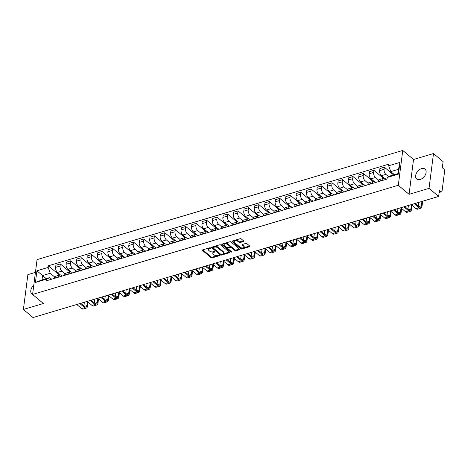 <?xml version="1.0" encoding="UTF-8"?>
<svg xmlns="http://www.w3.org/2000/svg" width="468" height="468" viewBox="0 0 468 468"><rect width="100%" height="100%" fill="white"/><g stroke="black" fill="none" stroke-linecap="round" stroke-linejoin="round"><path stroke-width="0.7" d="M210.506 247.923A0.573 0.304 -172.7 0 0 209.717 247.783L202.726 249.871A0.813 0.433 -172.7 0 0 202.392 250.164A0.813 0.433 -172.7 0 0 202.545 250.462L211.08 257.64A0.813 0.433 -172.7 0 0 212.209 257.845L219.199 255.756A0.573 0.304 -172.7 0 0 218.533 255.2L217.632 255.469A2.609 1.392 -172.7 0 1 214.005 254.82L213.297 254.223A2.609 1.392 -172.7 0 1 212.811 253.264A2.609 1.392 -172.7 0 1 213.882 252.316L214.789 252.047A0.573 0.304 -172.7 0 0 214.128 251.491L213.221 251.761A2.609 1.392 -172.7 0 1 209.6 251.111L208.886 250.515A2.609 1.392 -172.7 0 1 208.406 249.555A2.609 1.392 -172.7 0 1 209.477 248.613L210.378 248.338A0.573 0.304 -172.7 0 0 210.506 247.923M421.574 168.62A6.482 4.212 -49.9 0 0 416.309 173.435A6.482 4.212 -49.9 0 0 416.707 179.016A6.482 4.212 -49.9 0 0 420.182 179.49A6.482 4.212 -49.9 0 0 425.447 174.675A6.482 4.212 -49.9 0 0 425.049 169.094A6.482 4.212 -49.9 0 0 421.574 168.62M33.778 285.228A6.482 4.212 -49.9 0 0 31.847 293.916A6.482 4.212 -49.9 0 0 32.608 294.372M243.459 241.517A0.813 0.433 -172.7 0 0 243.793 241.225A0.813 0.433 -172.7 0 0 243.641 240.921L241.248 238.908A0.813 0.433 -172.7 0 0 240.119 238.709L232.356 241.026A0.813 0.433 -172.7 0 0 232.023 241.318A0.813 0.433 -172.7 0 0 232.175 241.617L240.704 248.795A0.813 0.433 -172.7 0 0 241.839 248.999L249.596 246.683A0.813 0.433 -172.7 0 0 249.935 246.384A0.813 0.433 -172.7 0 0 249.783 246.086L246.888 243.652A0.813 0.433 -172.7 0 0 245.758 243.454L242.436 244.442A0.813 0.433 -172.7 0 0 242.102 244.741A0.813 0.433 -172.7 0 0 242.254 245.039L243.688 246.244A2.182 1.164 -172.7 0 1 244.091 247.046A2.182 1.164 -172.7 0 1 242.523 247.952A2.182 1.164 -172.7 0 1 240.166 247.297L234.55 242.57A2.182 1.164 -172.7 0 1 234.146 241.769A2.182 1.164 -172.7 0 1 235.714 240.862A2.182 1.164 -172.7 0 1 238.072 241.517L239.008 242.307A0.813 0.433 -172.7 0 0 240.137 242.512L243.459 241.517L243.547 240.839M398.297 185.269L409.067 194.331L429.033 188.364L438.645 196.449L33.012 317.556L23.4 309.471L43.366 303.51L32.596 294.454L398.297 185.269L402.755 150.444L37.06 259.629L32.596 294.454M220.797 245.016A0.813 0.433 -172.7 0 0 219.662 244.811L211.905 247.127A0.813 0.433 -172.7 0 0 211.565 247.426A0.813 0.433 -172.7 0 0 211.717 247.724L220.252 254.902A0.813 0.433 -172.7 0 0 221.382 255.107L229.144 252.79A0.813 0.433 -172.7 0 0 229.478 252.492A0.813 0.433 -172.7 0 0 229.326 252.194L220.797 245.016M222.13 244.08L229.887 241.757A0.813 0.433 -172.7 0 1 231.022 241.962L239.557 249.14A0.813 0.433 -172.7 0 1 239.704 249.438A0.813 0.433 -172.7 0 1 239.37 249.736L236.047 250.725A0.813 0.433 -172.7 0 1 234.918 250.52L231.455 247.613A0.813 0.433 -172.7 0 0 230.326 247.408L228.121 248.069A0.813 0.433 -172.7 0 0 227.787 248.362A0.813 0.433 -172.7 0 0 227.939 248.666L231.543 251.696A0.573 0.304 -172.7 0 1 230.619 251.971L221.943 244.67A0.813 0.433 -172.7 0 1 221.797 244.372A0.813 0.433 -172.7 0 1 222.13 244.08M429.033 188.364L433.497 153.539L443.102 161.624L442.313 167.79L443.81 169.047A1.661 0.895 73.4 0 1 444.6 171.253L442.073 190.967A1.661 0.895 73.4 0 1 441.587 191.745L439.154 192.471M35.422 272.388L27.864 274.646L23.4 309.471M433.497 153.539L413.525 159.5L402.755 150.444M438.645 196.449L439.434 190.289L440.932 191.547A1.661 0.895 73.4 0 0 441.587 191.745M58.64 277.132L58.687 276.781A3.82 2.065 -106.6 0 1 59.816 274.985L55.394 276.307A3.82 2.065 73.4 0 0 54.265 278.103L54.218 278.448M65.081 273.827L61.87 271.124A3.82 2.065 -106.6 0 1 60.062 266.052L55.639 267.374A3.82 2.065 73.4 0 0 57.447 272.446L60.46 274.979M55.639 267.374L55.908 265.251L60.331 263.929L69.902 271.978M59.816 274.985A3.82 2.065 -106.6 0 1 61.32 275.447L62.098 276.097M60.062 266.052L60.331 263.929M69.094 274.008L69.141 273.657A3.82 2.065 -106.6 0 1 70.264 271.867L65.848 273.189A3.82 2.065 73.4 0 0 64.719 274.979L64.672 275.33M80.35 268.854L70.785 260.811L66.362 262.127L66.093 264.256A3.82 2.065 73.4 0 0 67.901 269.328L70.914 271.861M70.264 271.867A3.82 2.065 -106.6 0 1 71.774 272.323L72.546 272.979M75.535 270.709L72.324 268.006A3.82 2.065 -106.6 0 1 70.51 262.934L70.785 260.811M79.548 270.89L79.589 270.539A3.82 2.065 -106.6 0 1 80.718 268.749L76.296 270.065A3.82 2.065 73.4 0 0 75.167 271.861L75.126 272.212M90.804 265.736L81.239 257.687L76.816 259.009L76.541 261.132A3.82 2.065 73.4 0 0 78.355 266.204L81.368 268.737M80.718 268.749A3.82 2.065 -106.6 0 1 82.222 269.205L83 269.861M85.989 267.585L82.777 264.888A3.82 2.065 -106.6 0 1 80.964 259.816L81.239 257.687M89.996 267.766L90.043 267.421A3.82 2.065 -106.6 0 1 91.172 265.625L86.75 266.947A3.82 2.065 73.4 0 0 85.621 268.737L85.574 269.088M101.258 262.612L91.687 254.569L87.27 255.891L86.995 258.014A3.82 2.065 73.4 0 0 88.809 263.086L91.816 265.619M91.172 265.625A3.82 2.065 -106.6 0 1 92.676 266.081L93.454 266.737M96.437 264.467L93.231 261.764A3.82 2.065 -106.6 0 1 91.418 256.692L91.687 254.569M100.45 264.648L100.497 264.297A3.82 2.065 -106.6 0 1 101.626 262.507L97.204 263.823A3.82 2.065 73.4 0 0 96.075 265.619L96.028 265.97M111.712 259.494L102.141 251.445L97.718 252.767L97.449 254.89A3.82 2.065 73.4 0 0 99.257 259.962L102.27 262.495M101.626 262.507A3.82 2.065 -106.6 0 1 103.13 262.963L103.908 263.619M106.891 261.343L103.68 258.646A3.82 2.065 -106.6 0 1 101.872 253.574L102.141 251.445M110.904 261.53L110.951 261.179A3.82 2.065 -106.6 0 1 112.074 259.383L107.652 260.705A3.82 2.065 73.4 0 0 106.528 262.495L106.482 262.846M122.16 256.376L112.595 248.327L108.172 249.649L107.897 251.772A3.82 2.065 73.4 0 0 109.711 256.844L112.724 259.377M112.074 259.383A3.82 2.065 -106.6 0 1 113.578 259.839L114.356 260.495M117.345 258.225L114.133 255.522A3.82 2.065 -106.6 0 1 112.32 250.45L112.595 248.327M121.358 258.406L121.399 258.055A3.82 2.065 -106.6 0 1 122.528 256.265L118.106 257.581A3.82 2.065 73.4 0 0 116.977 259.377L116.936 259.728M132.614 253.252L123.049 245.209L118.626 246.525L118.351 248.648A3.82 2.065 73.4 0 0 120.165 253.726L123.172 256.253M122.528 256.265A3.82 2.065 -106.6 0 1 124.032 256.721L124.81 257.377M127.799 255.101L124.587 252.404A3.82 2.065 -106.6 0 1 122.774 247.332L123.049 245.209M131.806 255.288L131.853 254.937A3.82 2.065 -106.6 0 1 132.982 253.141L128.56 254.463A3.82 2.065 73.4 0 0 127.431 256.259L127.384 256.604M143.068 250.134L133.497 242.085L129.074 243.407L128.805 245.53A3.82 2.065 73.4 0 0 130.619 250.602L133.626 253.135M132.982 253.141A3.82 2.065 -106.6 0 1 134.486 253.603L135.264 254.253M138.247 251.983L135.036 249.28A3.82 2.065 -106.6 0 1 133.228 244.208L133.497 242.085M142.26 252.164L142.307 251.813A3.82 2.065 -106.6 0 1 143.436 250.023L139.014 251.345A3.82 2.065 73.4 0 0 137.884 253.135L137.838 253.486M153.516 247.01L143.951 238.967L139.528 240.283L139.259 242.412A3.82 2.065 73.4 0 0 141.067 247.484L144.08 250.017M143.436 250.023A3.82 2.065 -106.6 0 1 144.94 250.479L145.718 251.135M148.701 248.865L145.489 246.162A3.82 2.065 -106.6 0 1 143.682 241.09L143.951 238.967M152.714 249.046L152.755 248.695A3.82 2.065 -106.6 0 1 153.884 246.899L149.462 248.221A3.82 2.065 73.4 0 0 148.338 250.017L148.292 250.368M163.97 243.892L154.405 235.843L149.982 237.165L149.707 239.288A3.82 2.065 73.4 0 0 151.521 244.36L154.534 246.893M153.884 246.899A3.82 2.065 -106.6 0 1 155.388 247.361L156.166 248.017M159.155 245.741L155.943 243.038A3.82 2.065 -106.6 0 1 154.13 237.966L154.405 235.843M163.168 245.922L163.209 245.571A3.82 2.065 -106.6 0 1 164.338 243.781L159.916 245.103A3.82 2.065 73.4 0 0 158.787 246.893L158.746 247.244M174.424 240.768L164.859 232.725L160.436 234.047L160.161 236.17A3.82 2.065 73.4 0 0 161.975 241.242L164.982 243.775M164.338 243.781A3.82 2.065 -106.6 0 1 165.842 244.237L166.62 244.893M169.609 242.623L166.397 239.92A3.82 2.065 -106.6 0 1 164.584 234.848L164.859 232.725M173.616 242.804L173.663 242.453A3.82 2.065 -106.6 0 1 174.792 240.663L170.37 241.979A3.82 2.065 73.4 0 0 169.24 243.775L169.194 244.126M184.878 237.65L175.307 229.601L170.884 230.923L170.615 233.046A3.82 2.065 73.4 0 0 172.423 238.118L175.436 240.651M174.792 240.663A3.82 2.065 -106.6 0 1 176.296 241.119L177.074 241.775M180.057 239.499L176.845 236.802A3.82 2.065 -106.6 0 1 175.038 231.73L175.307 229.601M184.07 239.68L184.117 239.335A3.82 2.065 -106.6 0 1 185.246 237.539L180.823 238.861A3.82 2.065 73.4 0 0 179.694 240.651L179.648 241.002M195.326 234.526L185.761 226.483L181.338 227.805L181.069 229.928A3.82 2.065 73.4 0 0 182.877 235L185.89 237.533M185.246 237.539A3.82 2.065 -106.6 0 1 186.75 237.996L187.528 238.651M190.511 236.381L187.299 233.678A3.82 2.065 -106.6 0 1 185.492 228.606L185.761 226.483M194.524 236.562L194.565 236.211A3.82 2.065 -106.6 0 1 195.694 234.421L191.272 235.737A3.82 2.065 73.4 0 0 190.143 237.533L190.102 237.884M205.78 231.408L196.215 223.359L191.792 224.681L191.517 226.804A3.82 2.065 73.4 0 0 193.331 231.876L196.344 234.409M195.694 234.421A3.82 2.065 -106.6 0 1 197.198 234.877L197.976 235.533M200.965 233.257L197.753 230.56A3.82 2.065 -106.6 0 1 195.94 225.488L196.215 223.359M204.972 233.444L205.019 233.093A3.82 2.065 -106.6 0 1 206.148 231.297L201.726 232.619A3.82 2.065 73.4 0 0 200.596 234.409L200.556 234.76M216.234 228.29L206.669 220.241L202.246 221.563L201.971 223.686A3.82 2.065 73.4 0 0 203.785 228.758L206.792 231.291M206.148 231.297A3.82 2.065 -106.6 0 1 207.652 231.754L208.43 232.409M211.413 230.139L208.207 227.436A3.82 2.065 -106.6 0 1 206.394 222.364L206.669 220.241M215.426 230.32L215.473 229.969A3.82 2.065 -106.6 0 1 216.602 228.179L212.179 229.495A3.82 2.065 73.4 0 0 211.05 231.291L211.004 231.642M226.688 225.166L217.117 217.123L212.694 218.439L212.425 220.563A3.82 2.065 73.4 0 0 214.233 225.64L217.246 228.168M216.602 228.179A3.82 2.065 -106.6 0 1 218.106 228.636L218.884 229.291M221.867 227.015L218.655 224.318A3.82 2.065 -106.6 0 1 216.848 219.246L217.117 217.123M225.88 227.202L225.927 226.851A3.82 2.065 -106.6 0 1 227.05 225.055L222.633 226.377A3.82 2.065 73.4 0 0 221.504 228.173L221.458 228.519M237.136 222.048L227.571 213.999L223.148 215.321L222.879 217.444A3.82 2.065 73.4 0 0 224.687 222.516L227.7 225.049M227.05 225.055A3.82 2.065 -106.6 0 1 228.559 225.517L229.332 226.167M232.321 223.897L229.109 221.194A3.82 2.065 -106.6 0 1 227.296 216.122L227.571 213.999M236.334 224.078L236.375 223.727A3.82 2.065 -106.6 0 1 237.504 221.937L233.082 223.259A3.82 2.065 73.4 0 0 231.952 225.049L231.912 225.4M247.59 218.925L238.025 210.881L233.602 212.197L233.327 214.326A3.82 2.065 73.4 0 0 235.141 219.398L238.154 221.931M237.504 221.937A3.82 2.065 -106.6 0 1 239.008 222.394L239.786 223.049M242.775 220.779L239.563 218.076A3.82 2.065 -106.6 0 1 237.75 213.004L238.025 210.881M246.782 220.96L246.829 220.609A3.82 2.065 -106.6 0 1 247.958 218.813L243.535 220.135A3.82 2.065 73.4 0 0 242.406 221.931L242.36 222.282M258.043 215.806L248.473 207.757L244.056 209.079L243.781 211.203A3.82 2.065 73.4 0 0 245.595 216.274L248.602 218.808M247.958 218.813A3.82 2.065 -106.6 0 1 249.462 219.276L250.24 219.931M253.223 217.655L250.017 214.958A3.82 2.065 -106.6 0 1 248.204 209.88L248.473 207.757M257.236 217.836L257.283 217.491A3.82 2.065 -106.6 0 1 258.412 215.695L253.989 217.017A3.82 2.065 73.4 0 0 252.86 218.808L252.814 219.159M268.497 212.683L258.927 204.639L254.504 205.961L254.235 208.084A3.82 2.065 73.4 0 0 256.043 213.156L259.056 215.689M258.412 215.695A3.82 2.065 -106.6 0 1 259.916 216.152L260.694 216.807M263.677 214.537L260.465 211.834A3.82 2.065 -106.6 0 1 258.658 206.762L258.927 204.639M267.69 214.718L267.737 214.367A3.82 2.065 -106.6 0 1 268.86 212.577L264.438 213.894A3.82 2.065 73.4 0 0 263.314 215.689L263.268 216.04M278.946 209.565L269.381 201.515L264.958 202.837L264.683 204.961A3.82 2.065 73.4 0 0 266.497 210.033L269.51 212.566M268.86 212.577A3.82 2.065 -106.6 0 1 270.364 213.034L271.142 213.689M274.131 211.413L270.919 208.716A3.82 2.065 -106.6 0 1 269.106 203.644L269.381 201.515M278.144 211.594L278.185 211.249A3.82 2.065 -106.6 0 1 279.314 209.453L274.891 210.775A3.82 2.065 73.4 0 0 273.762 212.566L273.721 212.917M289.399 206.441L279.835 198.397L275.412 199.719L275.137 201.843A3.82 2.065 73.4 0 0 276.951 206.914L279.958 209.448M279.314 209.453A3.82 2.065 -106.6 0 1 280.818 209.91L281.596 210.565M284.585 208.295L281.373 205.592A3.82 2.065 -106.6 0 1 279.56 200.52L279.835 198.397M288.592 208.476L288.639 208.125A3.82 2.065 -106.6 0 1 289.768 206.335L285.345 207.652A3.82 2.065 73.4 0 0 284.216 209.448L284.17 209.799M299.853 203.323L290.283 195.279L285.86 196.595L285.591 198.719A3.82 2.065 73.4 0 0 287.405 203.791L290.412 206.324M289.768 206.335A3.82 2.065 -106.6 0 1 291.271 206.792L292.05 207.447M295.033 205.171L291.821 202.474A3.82 2.065 -106.6 0 1 290.014 197.402L290.283 195.279M299.046 205.358L299.093 205.007A3.82 2.065 -106.6 0 1 300.222 203.211L295.799 204.534A3.82 2.065 73.4 0 0 294.67 206.324L294.624 206.675M310.302 200.205L300.737 192.155L296.314 193.477L296.045 195.601A3.82 2.065 73.4 0 0 297.853 200.673L300.865 203.206M300.222 203.211A3.82 2.065 -106.6 0 1 301.725 203.668L302.503 204.323M305.487 202.053L302.275 199.35A3.82 2.065 -106.6 0 1 300.468 194.279L300.737 192.155M309.5 202.234L309.541 201.883A3.82 2.065 -106.6 0 1 310.67 200.093L306.248 201.41A3.82 2.065 73.4 0 0 305.124 203.206L305.077 203.557M320.755 197.081L311.191 189.037L306.768 190.353L306.493 192.477A3.82 2.065 73.4 0 0 308.307 197.554L311.319 200.082M310.67 200.093A3.82 2.065 -106.6 0 1 312.174 200.55L312.952 201.205M315.941 198.929L312.729 196.232A3.82 2.065 -106.6 0 1 310.916 191.16L311.191 189.037M319.954 199.116L319.995 198.765A3.82 2.065 -106.6 0 1 321.124 196.969L316.701 198.292A3.82 2.065 73.4 0 0 315.572 200.088L315.531 200.433M331.209 193.963L321.645 185.913L317.222 187.235L316.947 189.359A3.82 2.065 73.4 0 0 318.761 194.431L321.768 196.964M321.124 196.969A3.82 2.065 -106.6 0 1 322.627 197.432L323.406 198.081M326.395 195.811L323.183 193.108A3.82 2.065 -106.6 0 1 321.37 188.037L321.645 185.913M330.402 195.993L330.449 195.642A3.82 2.065 -106.6 0 1 331.578 193.851L327.155 195.174A3.82 2.065 73.4 0 0 326.026 196.964L325.98 197.315M341.663 190.839L332.093 182.795L327.67 184.111L327.401 186.241A3.82 2.065 73.4 0 0 329.209 191.313L332.221 193.846M331.578 193.851A3.82 2.065 -106.6 0 1 333.081 194.308L333.86 194.963M336.843 192.693L333.631 189.99A3.82 2.065 -106.6 0 1 331.824 184.918L332.093 182.795M340.856 192.874L340.903 192.524A3.82 2.065 -106.6 0 1 342.032 190.728L337.609 192.05A3.82 2.065 73.4 0 0 336.48 193.846L336.433 194.197M352.111 187.721L342.547 179.671L338.124 180.993L337.855 183.117A3.82 2.065 73.4 0 0 339.663 188.189L342.675 190.722M342.032 190.728A3.82 2.065 -106.6 0 1 343.535 191.19L344.313 191.845M347.297 189.569L344.085 186.872A3.82 2.065 -106.6 0 1 342.278 181.795L342.547 179.671M351.31 189.751L351.351 189.405A3.82 2.065 -106.6 0 1 352.48 187.609L348.057 188.932A3.82 2.065 73.4 0 0 346.928 190.722L346.887 191.073M362.565 184.597L353.001 176.553L348.578 177.875L348.303 179.999A3.82 2.065 73.4 0 0 350.117 185.071L353.129 187.604M352.48 187.609A3.82 2.065 -106.6 0 1 353.983 188.066L354.762 188.721M357.751 186.451L354.539 183.749A3.82 2.065 -106.6 0 1 352.726 178.677L353.001 176.553M361.758 186.633L361.805 186.282A3.82 2.065 -106.6 0 1 362.934 184.491L358.511 185.808A3.82 2.065 73.4 0 0 357.382 187.604L357.341 187.955M373.019 181.479L363.455 173.429L359.032 174.751L358.757 176.875A3.82 2.065 73.4 0 0 360.571 181.947L363.577 184.48M362.934 184.491A3.82 2.065 -106.6 0 1 364.437 184.948L365.215 185.603M368.199 183.327L364.993 180.63A3.82 2.065 -106.6 0 1 363.18 175.559L363.455 173.429M372.212 183.514L372.259 183.163A3.82 2.065 -106.6 0 1 373.388 181.368L368.965 182.69A3.82 2.065 73.4 0 0 367.836 184.48L367.79 184.831M383.473 178.355L373.903 170.311L369.48 171.633L369.211 173.757A3.82 2.065 73.4 0 0 371.019 178.829L374.031 181.362M373.388 181.368A3.82 2.065 -106.6 0 1 374.891 181.824L375.669 182.479M378.653 180.209L375.441 177.507A3.82 2.065 -106.6 0 1 373.634 172.435L373.903 170.311M382.666 180.391L382.713 180.04A3.82 2.065 -106.6 0 1 383.836 178.249L379.419 179.566A3.82 2.065 73.4 0 0 378.29 181.362L378.243 181.713M393.559 174.933L384.357 167.193L379.934 168.509L379.665 170.633A3.82 2.065 73.4 0 0 381.473 175.705L384.485 178.238M383.836 178.249A3.82 2.065 -106.6 0 1 385.345 178.706L386.118 179.361M388.662 176.717L385.895 174.388A3.82 2.065 -106.6 0 1 384.082 169.317L384.357 167.193M54.627 276.951L50.257 273.271L42.553 275.576L42.003 279.893L49.707 277.588L51.644 279.221M46.197 278.635L36.919 270.791L48.175 267.427L50.257 273.271M49.707 277.588L46.677 279.127L35.416 282.491L36.919 270.791M388.68 165.766L399.935 162.408L398.438 174.108L387.182 177.471L390.213 175.933L397.917 173.628L398.473 169.311L390.768 171.61L388.68 165.766L388.89 164.133L48.385 265.789L48.175 267.427M46.677 279.127L46.467 280.765L386.972 179.104L387.182 177.471M409.067 194.331L413.525 159.5M390.768 171.61L394.413 174.675M59.448 275.096L48.385 265.789M35.416 282.491L42.003 279.893M397.917 173.628L398.438 174.108M398.473 169.311L399.935 162.408M210.085 247.759L209.565 247.917A2.609 1.392 -172.7 0 0 208.494 248.859L208.406 249.555M212.811 253.264L212.905 252.568A2.609 1.392 -172.7 0 1 213.975 251.62L214.496 251.468M202.749 249.865L211.167 256.944A0.813 0.433 -172.7 0 0 212.296 257.148L218.901 255.177M211.922 247.122L220.34 254.206A0.813 0.433 -172.7 0 0 221.475 254.411L229.215 252.094M213.291 247.473A0.573 0.304 -172.7 0 0 213.162 247.888L220.65 254.188A0.573 0.304 -172.7 0 0 221.446 254.329L222.399 254.048A2.609 1.392 -172.7 0 0 223.47 253.1A2.609 1.392 -172.7 0 0 222.984 252.141L217.866 247.835A2.609 1.392 -172.7 0 0 214.245 247.186L213.291 247.473L213.379 246.776A0.573 0.304 -172.7 0 0 213.145 246.981L213.057 247.677M223.47 253.1L223.558 252.404A2.609 1.392 -172.7 0 0 223.072 251.445L222.984 252.141M213.379 246.776L214.332 246.49A2.609 1.392 -172.7 0 1 217.953 247.139L223.072 251.445M239.44 249.046L236.141 250.029L236.047 250.725M227.787 248.362L227.875 247.666A0.813 0.433 -172.7 0 1 228.214 247.373L230.414 246.712A0.813 0.433 -172.7 0 1 231.549 246.917L235.006 249.824A0.813 0.433 -172.7 0 0 236.141 250.029M222.148 244.074L230.712 251.269A0.573 0.304 -172.7 0 0 231.245 251.445M227.869 244.594A2.182 1.164 -172.7 0 0 225.512 243.933A2.182 1.164 -172.7 0 0 223.944 244.84A2.182 1.164 -172.7 0 0 224.347 245.641L226.325 247.309A0.813 0.433 -172.7 0 0 227.46 247.508L229.659 246.852A0.813 0.433 -172.7 0 0 229.999 246.554A0.813 0.433 -172.7 0 0 229.846 246.256L227.869 244.594L227.957 243.898A2.182 1.164 -172.7 0 0 225.599 243.237A2.182 1.164 -172.7 0 0 224.032 244.144L223.944 244.84M229.999 246.554L230.086 245.858A0.813 0.433 -172.7 0 0 229.934 245.56L229.846 246.256M227.957 243.898L229.934 245.56M234.146 241.769L234.234 241.073A2.182 1.164 -172.7 0 1 235.802 240.166A2.182 1.164 -172.7 0 1 238.159 240.821L239.095 241.611A0.813 0.433 -172.7 0 0 240.224 241.81L243.53 240.827M244.091 247.046L244.179 246.349A2.182 1.164 -172.7 0 0 243.775 245.548L243.688 246.244M242.459 244.436L243.775 245.548M232.374 241.02L240.798 248.099A0.813 0.433 -172.7 0 0 241.927 248.303L249.666 245.992L249.596 246.683M87.428 301.55L86.908 305.616A3.118 1.685 -106.6 0 1 85.983 307.078A3.118 1.685 -106.6 0 1 84.761 306.704L80.724 303.311M76.764 304.493L81.561 308.529A4.194 2.264 73.4 0 0 83.21 309.032L86.293 308.114A4.194 2.264 73.4 0 0 87.534 306.142L88.054 302.076M79.847 303.574L84.644 307.611A4.194 2.264 73.4 0 0 86.293 308.114M84.375 302.223L83.895 305.973M97.876 298.426L97.356 302.492A3.118 1.685 -106.6 0 1 96.437 303.954A3.118 1.685 -106.6 0 1 95.215 303.58L91.178 300.187M87.218 301.374L92.015 305.405A4.194 2.264 73.4 0 0 93.664 305.908L96.747 304.99A4.194 2.264 73.4 0 0 97.987 303.024L98.508 298.958M90.301 300.45L95.098 304.487A4.194 2.264 73.4 0 0 96.747 304.99M94.828 299.099L94.349 302.855M108.33 295.308L107.81 299.374A3.118 1.685 -106.6 0 1 106.891 300.836A3.118 1.685 -106.6 0 1 105.663 300.462L101.632 297.069M97.666 298.251L102.469 302.287A4.194 2.264 73.4 0 0 104.118 302.79L107.201 301.872A4.194 2.264 73.4 0 0 108.436 299.9L108.956 295.834M100.749 297.332L105.546 301.369A4.194 2.264 73.4 0 0 107.201 301.872M105.282 295.981L104.797 299.736M118.784 292.19L118.264 296.25A3.118 1.685 -106.6 0 1 117.345 297.712A3.118 1.685 -106.6 0 1 116.117 297.338L112.08 293.951M108.12 295.132L112.917 299.169A4.194 2.264 73.4 0 0 114.566 299.666L117.649 298.748A4.194 2.264 73.4 0 0 118.89 296.782L119.41 292.716M111.203 294.208L116 298.245A4.194 2.264 73.4 0 0 117.649 298.748M115.731 292.857L115.251 296.613M129.238 289.066L128.718 293.132A3.118 1.685 -106.6 0 1 127.793 294.594A3.118 1.685 -106.6 0 1 126.571 294.22L122.534 290.827M118.574 292.009L123.371 296.045A4.194 2.264 73.4 0 0 125.02 296.548L128.103 295.63A4.194 2.264 73.4 0 0 129.343 293.658L129.864 289.593M121.657 291.09L126.454 295.127A4.194 2.264 73.4 0 0 128.103 295.63M126.184 289.739L125.705 293.494M139.686 285.948L139.166 290.014A3.118 1.685 -106.6 0 1 138.247 291.47A3.118 1.685 -106.6 0 1 137.019 291.102L132.988 287.709M129.028 288.891L133.825 292.927A4.194 2.264 73.4 0 0 135.474 293.43L138.557 292.506A4.194 2.264 73.4 0 0 139.797 290.54L140.318 286.474M132.105 287.972L136.908 292.003A4.194 2.264 73.4 0 0 138.557 292.506M136.638 286.615L136.159 290.371M150.14 282.824L149.62 286.89A3.118 1.685 -106.6 0 1 148.701 288.352A3.118 1.685 -106.6 0 1 147.473 287.978L143.442 284.585M139.476 285.767L144.279 289.803A4.194 2.264 73.4 0 0 145.928 290.306L149.011 289.388A4.194 2.264 73.4 0 0 150.246 287.416L150.766 283.351M142.559 284.848L147.356 288.885A4.194 2.264 73.4 0 0 149.011 289.388M147.092 283.497L146.607 287.253M160.594 279.706L160.074 283.772A3.118 1.685 -106.6 0 1 159.149 285.234A3.118 1.685 -106.6 0 1 157.927 284.86L153.89 281.467M149.93 282.649L154.727 286.685A4.194 2.264 73.4 0 0 156.376 287.188L159.459 286.264A4.194 2.264 73.4 0 0 160.699 284.298L161.22 280.233M153.013 281.73L157.81 285.767A4.194 2.264 73.4 0 0 159.459 286.264M157.541 280.373L157.061 284.129M171.042 276.582L170.522 280.648A3.118 1.685 -106.6 0 1 169.603 282.11A3.118 1.685 -106.6 0 1 168.381 281.736L164.344 278.343M160.384 279.531L165.181 283.561A4.194 2.264 73.4 0 0 166.83 284.064L169.913 283.146A4.194 2.264 73.4 0 0 171.153 281.174L171.674 277.114M163.467 278.606L168.264 282.643A4.194 2.264 73.4 0 0 169.913 283.146M167.994 277.255L167.515 281.011M181.496 273.464L180.976 277.53A3.118 1.685 -106.6 0 1 180.057 278.992A3.118 1.685 -106.6 0 1 178.829 278.618L174.798 275.225M170.838 276.407L175.635 280.443A4.194 2.264 73.4 0 0 177.284 280.946L180.367 280.028A4.194 2.264 73.4 0 0 181.602 278.056L182.128 273.991M173.915 275.488L178.718 279.525A4.194 2.264 73.4 0 0 180.367 280.028M178.448 274.137L177.969 277.887M191.95 270.34L191.43 274.406A3.118 1.685 -106.6 0 1 190.511 275.868A3.118 1.685 -106.6 0 1 189.283 275.494L185.252 272.101M181.286 273.289L186.083 277.319A4.194 2.264 73.4 0 0 187.738 277.822L190.815 276.904A4.194 2.264 73.4 0 0 192.055 274.938L192.576 270.873M184.369 272.364L189.166 276.401A4.194 2.264 73.4 0 0 190.815 276.904M188.902 271.013L188.417 274.769M202.404 267.222L201.883 271.288A3.118 1.685 -106.6 0 1 200.959 272.75A3.118 1.685 -106.6 0 1 199.737 272.376L195.7 268.983M191.74 270.165L196.537 274.201A4.194 2.264 73.4 0 0 198.186 274.704L201.269 273.786A4.194 2.264 73.4 0 0 202.509 271.814L203.03 267.749M194.823 269.246L199.62 273.283A4.194 2.264 73.4 0 0 201.269 273.786M199.35 267.895L198.871 271.651M212.852 264.104L212.332 268.164A3.118 1.685 -106.6 0 1 211.413 269.626A3.118 1.685 -106.6 0 1 210.19 269.258L206.154 265.865M202.194 267.047L206.991 271.083A4.194 2.264 73.4 0 0 208.64 271.58L211.723 270.662A4.194 2.264 73.4 0 0 212.963 268.696L213.484 264.631M205.276 266.122L210.073 270.159A4.194 2.264 73.4 0 0 211.723 270.662M209.804 264.771L209.325 268.527M223.306 260.98L222.786 265.046A3.118 1.685 -106.6 0 1 221.867 266.508A3.118 1.685 -106.6 0 1 220.639 266.134L216.608 262.741M212.642 263.923L217.444 267.959A4.194 2.264 73.4 0 0 219.094 268.462L222.177 267.544A4.194 2.264 73.4 0 0 223.411 265.572L223.932 261.507M215.725 263.004L220.522 267.041A4.194 2.264 73.4 0 0 222.177 267.544M220.258 261.653L219.773 265.409M233.76 257.862L233.239 261.928A3.118 1.685 -106.6 0 1 232.321 263.385A3.118 1.685 -106.6 0 1 231.093 263.016L227.056 259.623M223.096 260.805L227.893 264.841A4.194 2.264 73.4 0 0 229.548 265.344L232.625 264.42A4.194 2.264 73.4 0 0 233.865 262.454L234.386 258.389M226.179 259.886L230.976 263.917A4.194 2.264 73.4 0 0 232.625 264.42M230.706 258.529L230.227 262.285M244.214 254.738L243.693 258.804A3.118 1.685 -106.6 0 1 242.769 260.266A3.118 1.685 -106.6 0 1 241.546 259.892L237.51 256.499M233.55 257.681L238.347 261.717A4.194 2.264 73.4 0 0 239.996 262.22L243.079 261.302A4.194 2.264 73.4 0 0 244.319 259.33L244.84 255.265M236.632 256.762L241.429 260.799A4.194 2.264 73.4 0 0 243.079 261.302M241.16 255.411L240.681 259.167M254.662 251.62L254.142 255.686A3.118 1.685 -106.6 0 1 253.223 257.148A3.118 1.685 -106.6 0 1 252 256.774L247.964 253.381M244.004 254.563L248.8 258.599A4.194 2.264 73.4 0 0 250.45 259.102L253.533 258.178A4.194 2.264 73.4 0 0 254.773 256.212L255.294 252.147M247.081 253.644L251.883 257.681A4.194 2.264 73.4 0 0 253.533 258.178M251.614 252.287L251.135 256.043M265.116 248.496L264.596 252.562A3.118 1.685 -106.6 0 1 263.677 254.025A3.118 1.685 -106.6 0 1 262.449 253.65L258.418 250.257M254.452 251.445L259.254 255.475A4.194 2.264 73.4 0 0 260.904 255.978L263.987 255.06A4.194 2.264 73.4 0 0 265.221 253.089L265.742 249.029M257.535 250.52L262.332 254.557A4.194 2.264 73.4 0 0 263.987 255.06M262.068 249.169L261.583 252.925M275.57 245.378L275.049 249.444A3.118 1.685 -106.6 0 1 274.131 250.906A3.118 1.685 -106.6 0 1 272.902 250.532L268.866 247.139M264.906 248.321L269.703 252.357A4.194 2.264 73.4 0 0 271.352 252.86L274.435 251.942A4.194 2.264 73.4 0 0 275.675 249.97L276.196 245.905M267.988 247.402L272.786 251.439A4.194 2.264 73.4 0 0 274.435 251.942M272.516 246.051L272.037 249.807M286.024 242.254L285.503 246.32A3.118 1.685 -106.6 0 1 284.579 247.783A3.118 1.685 -106.6 0 1 283.356 247.408L279.32 244.015M275.359 245.203L280.156 249.233A4.194 2.264 73.4 0 0 281.806 249.736L284.889 248.818A4.194 2.264 73.4 0 0 286.129 246.852L286.65 242.787M278.442 244.278L283.239 248.315A4.194 2.264 73.4 0 0 284.889 248.818M282.97 242.927L282.491 246.683M296.472 239.136L295.951 243.202A3.118 1.685 -106.6 0 1 295.033 244.665A3.118 1.685 -106.6 0 1 293.805 244.29L289.774 240.897M285.813 242.079L290.61 246.115A4.194 2.264 73.4 0 0 292.26 246.618L295.343 245.7A4.194 2.264 73.4 0 0 296.583 243.729L297.104 239.663M288.891 241.16L293.693 245.197A4.194 2.264 73.4 0 0 295.343 245.7M293.424 239.809L292.945 243.565M306.926 236.018L306.405 240.078A3.118 1.685 -106.6 0 1 305.487 241.541A3.118 1.685 -106.6 0 1 304.258 241.172L300.228 237.779M296.262 238.961L301.064 242.997A4.194 2.264 73.4 0 0 302.714 243.5L305.797 242.576A4.194 2.264 73.4 0 0 307.031 240.611L307.552 236.545M299.344 238.036L304.141 242.073A4.194 2.264 73.4 0 0 305.797 242.576M303.878 236.685L303.393 240.441M317.38 232.894L316.859 236.96A3.118 1.685 -106.6 0 1 315.935 238.423A3.118 1.685 -106.6 0 1 314.712 238.048L310.676 234.655M306.715 235.837L311.512 239.873A4.194 2.264 73.4 0 0 313.162 240.376L316.245 239.458A4.194 2.264 73.4 0 0 317.485 237.487L318.006 233.421M309.798 234.918L314.595 238.955A4.194 2.264 73.4 0 0 316.245 239.458M314.326 233.567L313.847 237.323M327.828 229.776L327.308 233.842A3.118 1.685 -106.6 0 1 326.389 235.299A3.118 1.685 -106.6 0 1 325.166 234.93L321.13 231.537M317.169 232.719L321.966 236.755A4.194 2.264 73.4 0 0 323.616 237.258L326.699 236.334A4.194 2.264 73.4 0 0 327.939 234.369L328.46 230.303M320.252 231.8L325.049 235.831A4.194 2.264 73.4 0 0 326.699 236.334M324.78 230.443L324.301 234.199M338.282 226.652L337.761 230.718A3.118 1.685 -106.6 0 1 336.843 232.181A3.118 1.685 -106.6 0 1 335.615 231.806L331.584 228.413M327.618 229.595L332.42 233.631A4.194 2.264 73.4 0 0 334.07 234.135L337.153 233.216A4.194 2.264 73.4 0 0 338.387 231.245L338.914 227.179M330.7 228.676L335.503 232.713A4.194 2.264 73.4 0 0 337.153 233.216M335.234 227.325L334.755 231.081M348.736 223.534L348.215 227.6A3.118 1.685 -106.6 0 1 347.297 229.063A3.118 1.685 -106.6 0 1 346.068 228.688L342.038 225.295M338.071 226.477L342.868 230.513A4.194 2.264 73.4 0 0 344.524 231.016L347.601 230.092A4.194 2.264 73.4 0 0 348.841 228.127L349.362 224.061M341.154 225.558L345.951 229.595A4.194 2.264 73.4 0 0 347.601 230.092M345.688 224.201L345.203 227.957M359.19 220.41L358.669 224.476A3.118 1.685 -106.6 0 1 357.745 225.939A3.118 1.685 -106.6 0 1 356.522 225.564L352.486 222.171M348.525 223.359L353.322 227.389A4.194 2.264 73.4 0 0 354.972 227.893L358.055 226.974A4.194 2.264 73.4 0 0 359.295 225.003L359.816 220.943M351.608 222.435L356.405 226.471A4.194 2.264 73.4 0 0 358.055 226.974M356.136 221.083L355.657 224.839M369.638 217.292L369.117 221.358A3.118 1.685 -106.6 0 1 368.199 222.821A3.118 1.685 -106.6 0 1 366.976 222.446L362.94 219.053M358.979 220.235L363.776 224.271A4.194 2.264 73.4 0 0 365.426 224.775L368.509 223.856A4.194 2.264 73.4 0 0 369.749 221.885L370.27 217.819M362.062 219.316L366.859 223.353A4.194 2.264 73.4 0 0 368.509 223.856M366.59 217.965L366.111 221.721M380.092 214.168L379.571 218.234A3.118 1.685 -106.6 0 1 378.653 219.697A3.118 1.685 -106.6 0 1 377.424 219.322L373.394 215.929M369.427 217.117L374.23 221.148A4.194 2.264 73.4 0 0 375.88 221.651L378.963 220.732A4.194 2.264 73.4 0 0 380.197 218.767L380.718 214.701M372.51 216.193L377.307 220.229A4.194 2.264 73.4 0 0 378.963 220.732M377.044 214.841L376.559 218.597M390.546 211.05L390.025 215.116A3.118 1.685 -106.6 0 1 389.107 216.579A3.118 1.685 -106.6 0 1 387.878 216.204L383.842 212.811M379.881 213.993L384.678 218.029A4.194 2.264 73.4 0 0 386.334 218.533L389.411 217.614A4.194 2.264 73.4 0 0 390.651 215.643L391.172 211.577M382.964 213.075L387.761 217.111A4.194 2.264 73.4 0 0 389.411 217.614M387.492 211.723L387.013 215.479M401 207.932L400.479 211.992A3.118 1.685 -106.6 0 1 399.555 213.455A3.118 1.685 -106.6 0 1 398.332 213.086L394.296 209.693M390.335 210.875L395.132 214.911A4.194 2.264 73.4 0 0 396.782 215.415L399.865 214.49A4.194 2.264 73.4 0 0 401.105 212.525L401.626 208.459M393.418 209.951L398.215 213.987A4.194 2.264 73.4 0 0 399.865 214.49M397.946 208.599L397.467 212.355M411.448 204.809L410.927 208.874A3.118 1.685 -106.6 0 1 410.009 210.337A3.118 1.685 -106.6 0 1 408.786 209.962L404.75 206.569M400.789 207.751L405.586 211.788A4.194 2.264 73.4 0 0 407.236 212.291L410.319 211.372A4.194 2.264 73.4 0 0 411.559 209.401L412.08 205.335M403.866 206.833L408.669 210.869A4.194 2.264 73.4 0 0 410.319 211.372M408.4 205.481L407.92 209.237M421.937 201.439L421.381 205.756A3.118 1.685 -106.6 0 1 420.463 207.213A3.118 1.685 -106.6 0 1 419.234 206.844L415.204 203.451M411.237 204.633L416.04 208.669A4.194 2.264 73.4 0 0 417.69 209.173L420.773 208.248A4.194 2.264 73.4 0 0 422.007 206.283L422.657 201.222M414.32 203.715L419.117 207.745A4.194 2.264 73.4 0 0 420.773 208.248M418.854 202.357L418.369 206.113M373.634 172.435L369.211 173.757M363.18 175.559L358.757 176.875M352.726 178.677L348.303 179.999M342.278 181.795L337.855 183.117M331.824 184.918L327.401 186.241M321.37 188.037L316.947 189.359M310.916 191.16L306.493 192.477M300.468 194.279L296.045 195.601M290.014 197.402L285.591 198.719M279.56 200.52L275.137 201.843M269.106 203.644L264.683 204.961M258.658 206.762L254.235 208.084M248.204 209.88L243.781 211.203M237.75 213.004L233.327 214.326M227.296 216.122L222.879 217.444M216.848 219.246L212.425 220.563M206.394 222.364L201.971 223.686M195.94 225.488L191.517 226.804M185.492 228.606L181.069 229.928M175.038 231.73L170.615 233.046M164.584 234.848L160.161 236.17M154.13 237.966L149.707 239.288M143.682 241.09L139.259 242.412M133.228 244.208L128.805 245.53M122.774 247.332L118.351 248.648M112.32 250.45L107.897 251.772M101.872 253.574L97.449 254.89M91.418 256.692L86.995 258.014M80.964 259.816L76.541 261.132M70.51 262.934L66.093 264.256M384.082 169.317L379.665 170.633M385.895 174.388L381.473 175.705M375.441 177.507L371.019 178.829M372.259 183.163L367.836 184.48M364.993 180.63L360.571 181.947M361.805 186.282L357.382 187.604M354.539 183.749L350.117 185.071M351.351 189.405L346.928 190.722M344.085 186.872L339.663 188.189M340.903 192.524L336.48 193.846M333.631 189.99L329.209 191.313M330.449 195.642L326.026 196.964M323.183 193.108L318.761 194.431M319.995 198.765L315.572 200.088M312.729 196.232L308.307 197.554M309.541 201.883L305.124 203.206M302.275 199.35L297.853 200.673M299.093 205.007L294.67 206.324M291.821 202.474L287.405 203.791M288.639 208.125L284.216 209.448M281.373 205.592L276.951 206.914M278.185 211.249L273.762 212.566M270.919 208.716L266.497 210.033M267.737 214.367L263.314 215.689M260.465 211.834L256.043 213.156M257.283 217.491L252.86 218.808M250.017 214.958L245.595 216.274M246.829 220.609L242.406 221.931M239.563 218.076L235.141 219.398M236.375 223.727L231.952 225.049M229.109 221.194L224.687 222.516M225.927 226.851L221.504 228.173M218.655 224.318L214.233 225.64M215.473 229.969L211.05 231.291M208.207 227.436L203.785 228.758M205.019 233.093L200.596 234.409M197.753 230.56L193.331 231.876M194.565 236.211L190.143 237.533M187.299 233.678L182.877 235M184.117 239.335L179.694 240.651M176.845 236.802L172.423 238.118M173.663 242.453L169.24 243.775M166.397 239.92L161.975 241.242M163.209 245.571L158.787 246.893M155.943 243.038L151.521 244.36M152.755 248.695L148.338 250.017M145.489 246.162L141.067 247.484M142.307 251.813L137.884 253.135M135.036 249.28L130.619 250.602M131.853 254.937L127.431 256.259M124.587 252.404L120.165 253.726M121.399 258.055L116.977 259.377M114.133 255.522L109.711 256.844M110.951 261.179L106.528 262.495M103.68 258.646L99.257 259.962M100.497 264.297L96.075 265.619M93.231 261.764L88.809 263.086M90.043 267.421L85.621 268.737M82.777 264.888L78.355 266.204M79.589 270.539L75.167 271.861M72.324 268.006L67.901 269.328M69.141 273.657L64.719 274.979M61.87 271.124L57.447 272.446M58.687 276.781L54.265 278.103M382.713 180.04L378.29 181.362M439.206 192.061L440.932 191.547M209.565 247.917L209.477 248.613M214.847 251.585L214.789 252.047M213.975 251.62L213.882 252.316M219.258 255.294L219.199 255.756M212.296 257.148L212.209 257.845M211.167 256.944L211.08 257.64M202.615 249.912L202.545 250.462M210.442 247.876L210.378 248.338M229.232 252.112L229.144 252.79M221.475 254.411L221.382 255.107M220.34 254.206L220.252 254.902M211.788 247.174L211.717 247.724M217.953 247.139L217.866 247.835M214.332 246.49L214.245 247.186M239.458 249.058L239.37 249.736M235.006 249.824L234.918 250.52M231.549 246.917L231.455 247.613M230.414 246.712L230.326 247.408M228.214 247.373L228.121 248.069M230.712 251.269L230.619 251.971M222.019 244.12L221.943 244.67M240.224 241.81L240.137 242.512M239.095 241.611L239.008 242.307M238.159 240.821L238.072 241.517M242.325 244.483L242.254 245.039M241.927 248.303L241.839 248.999M240.798 248.099L240.704 248.795M232.245 241.067L232.175 241.617M84.644 307.611L81.561 308.529M86.908 305.616L84.369 306.37M95.098 304.487L92.015 305.405M97.356 302.492L94.817 303.252M105.546 301.369L102.469 302.287M107.81 299.374L105.271 300.128M116 298.245L112.917 299.169M118.264 296.25L115.725 297.01M126.454 295.127L123.371 296.045M128.718 293.132L126.179 293.892M136.908 292.003L133.825 292.927M139.166 290.014L136.627 290.768M147.356 288.885L144.279 289.803M149.62 286.89L147.081 287.65M157.81 285.767L154.727 286.685M160.074 283.772L157.535 284.526M168.264 282.643L165.181 283.561M170.522 280.648L167.983 281.408M178.718 279.525L175.635 280.443M180.976 277.53L178.437 278.284M189.166 276.401L186.083 277.319M191.43 274.406L188.891 275.166M199.62 273.283L196.537 274.201M201.883 271.288L199.345 272.043M210.073 270.159L206.991 271.083M212.332 268.164L209.793 268.924M220.522 267.041L217.444 267.959M222.786 265.046L220.247 265.806M230.976 263.917L227.893 264.841M233.239 261.928L230.701 262.683M241.429 260.799L238.347 261.717M243.693 258.804L241.155 259.564M251.883 257.681L248.8 258.599M254.142 255.686L251.603 256.441M262.332 254.557L259.254 255.475M264.596 252.562L262.057 253.323M272.786 251.439L269.703 252.357M275.049 249.444L272.511 250.199M283.239 248.315L280.156 249.233M285.503 246.32L282.964 247.081M293.693 245.197L290.61 246.115M295.951 243.202L293.413 243.957M304.141 242.073L301.064 242.997M306.405 240.078L303.867 240.839M314.595 238.955L311.512 239.873M316.859 236.96L314.32 237.721M325.049 235.831L321.966 236.755M327.308 233.842L324.769 234.597M335.503 232.713L332.42 233.631M337.761 230.718L335.223 231.479M345.951 229.595L342.868 230.513M348.215 227.6L345.676 228.355M356.405 226.471L353.322 227.389M358.669 224.476L356.13 225.237M366.859 223.353L363.776 224.271M369.117 221.358L366.579 222.113M377.307 220.229L374.23 221.148M379.571 218.234L377.032 218.995M387.761 217.111L384.678 218.029M390.025 215.116L387.486 215.871M398.215 213.987L395.132 214.911M400.479 211.992L397.94 212.753M408.669 210.869L405.586 211.788M410.927 208.874L408.388 209.635M419.117 207.745L416.04 208.669M421.381 205.756L418.842 206.511"/></g></svg>
